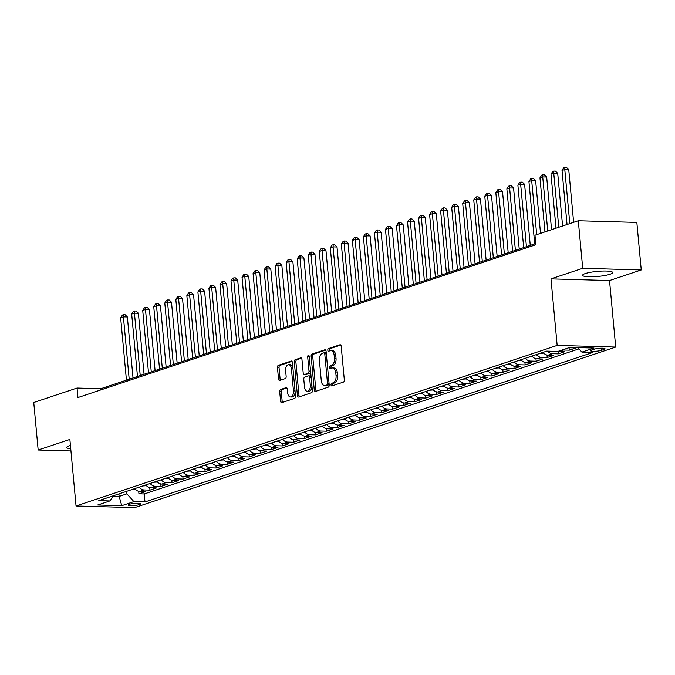 <?xml version="1.0" encoding="UTF-8"?>
<svg xmlns="http://www.w3.org/2000/svg" width="675" height="675" viewBox="0 0 675 675"><rect width="100%" height="100%" fill="white"/><g stroke="black" fill="none" stroke-linecap="round" stroke-linejoin="round"><path stroke-width="1.01" d="M331.02 384.868A1.333 0.768 -88.4 0 0 331.746 385.948A1.333 0.768 -88.4 0 0 331.898 385.923L343.406 382.084A1.898 1.097 -88.4 0 0 344.317 379.856L341.204 346.267A1.898 1.097 -88.4 0 0 340.175 344.723A1.898 1.097 -88.4 0 0 339.947 344.765L328.438 348.604A1.333 0.768 -88.4 0 0 327.805 350.165A1.333 0.768 -88.4 0 0 328.523 351.236A1.333 0.768 -88.4 0 0 328.683 351.211L330.168 350.713A6.083 3.51 -88.4 0 1 330.893 350.603A6.083 3.51 -88.4 0 1 334.192 355.531L334.454 358.332A6.083 3.51 -88.4 0 1 331.535 365.462L330.05 365.96A1.333 0.768 -88.4 0 0 329.408 367.512A1.333 0.768 -88.4 0 0 330.134 368.592A1.333 0.768 -88.4 0 0 330.294 368.567L331.779 368.069A6.083 3.51 -88.4 0 1 332.505 367.959A6.083 3.51 -88.4 0 1 335.804 372.887L336.057 375.688A6.083 3.51 -88.4 0 1 333.146 382.818L331.661 383.307A1.333 0.768 -88.4 0 0 331.02 384.868M332.505 367.959L334.091 368.01A6.083 3.51 -88.4 0 1 337.382 372.929L337.643 375.73A6.083 3.51 -88.4 0 1 334.733 382.86L333.239 383.358A1.333 0.768 -88.4 0 0 332.606 384.919A1.333 0.768 -88.4 0 0 332.809 385.619M340.765 345.06L330.024 348.646A1.333 0.768 -88.4 0 0 329.383 350.207A1.333 0.768 -88.4 0 0 329.594 350.907M330.893 350.603L332.48 350.654A6.083 3.51 -88.4 0 1 335.77 355.573L336.032 358.374A6.083 3.51 -88.4 0 1 333.121 365.504L331.627 366.002A1.333 0.768 -88.4 0 0 330.995 367.563A1.333 0.768 -88.4 0 0 331.197 368.263M70.436 445.399A15.112 2.548 174.7 0 0 69.432 445.711A15.112 2.548 174.7 0 0 66.732 447.458A15.112 2.548 174.7 0 0 70.748 448.791M609.972 274.252A15.112 2.548 174.7 0 0 612.681 272.506A15.112 2.548 174.7 0 0 602.033 271.063A15.112 2.548 174.7 0 0 585.292 273.552A15.112 2.548 174.7 0 0 582.592 275.299A15.112 2.548 174.7 0 0 593.232 276.742A15.112 2.548 174.7 0 0 609.972 274.252M139.472 504.571A6.202 1.046 174.7 0 0 140.577 503.854A6.202 1.046 174.7 0 0 136.207 503.263A6.202 1.046 174.7 0 0 129.338 504.284A6.202 1.046 174.7 0 0 128.233 505.001A6.202 1.046 174.7 0 0 132.604 505.592A6.202 1.046 174.7 0 0 139.472 504.571M280.614 389.475A1.898 1.097 -88.4 0 0 279.703 391.702L280.581 401.127A1.898 1.097 -88.4 0 0 281.61 402.663A1.898 1.097 -88.4 0 0 281.838 402.629L294.612 398.368A1.898 1.097 -88.4 0 0 295.523 396.141L292.41 362.551A1.898 1.097 -88.4 0 0 291.381 361.007A1.898 1.097 -88.4 0 0 291.153 361.049L278.37 365.31A1.898 1.097 -88.4 0 0 277.459 367.538L278.522 378.92A1.898 1.097 -88.4 0 0 279.551 380.464A1.898 1.097 -88.4 0 0 279.771 380.422L285.247 378.599A1.898 1.097 -88.4 0 0 286.158 376.372L285.626 370.727A5.088 2.928 -88.4 0 1 288.672 364.677A5.088 2.928 -88.4 0 1 291.423 368.795L293.473 390.909A5.088 2.928 -88.4 0 1 290.436 396.959A5.088 2.928 -88.4 0 1 287.685 392.842L287.339 389.154A1.898 1.097 -88.4 0 0 286.31 387.619A1.898 1.097 -88.4 0 0 286.082 387.652L280.614 389.475L282.192 389.517A1.898 1.097 -88.4 0 0 281.289 391.745L282.158 401.169A1.898 1.097 -88.4 0 0 282.597 402.376M69.879 439.425L38.163 450.014L33.75 402.486L77.06 388.032L77.946 397.541L535.874 244.713L534.988 235.204L578.298 220.75L582.711 268.279L550.986 278.868L557.162 345.406L76.056 505.972L69.879 439.425M314.263 389.888A1.898 1.097 -88.4 0 0 315.293 391.424A1.898 1.097 -88.4 0 0 315.52 391.39L328.303 387.129A1.898 1.097 -88.4 0 0 329.206 384.902L326.093 351.312A1.898 1.097 -88.4 0 0 325.063 349.768A1.898 1.097 -88.4 0 0 324.835 349.802L312.061 354.071A1.898 1.097 -88.4 0 0 311.15 356.299L314.263 389.888L315.841 389.931A1.898 1.097 -88.4 0 0 316.28 391.137M311.453 392.749L298.679 397.01A1.898 1.097 -88.4 0 1 298.451 397.043A1.898 1.097 -88.4 0 1 297.422 395.508L294.308 361.918A1.898 1.097 -88.4 0 1 295.211 359.691L300.687 357.868A1.898 1.097 -88.4 0 1 300.915 357.826A1.898 1.097 -88.4 0 1 301.944 359.37L303.202 372.988A1.898 1.097 -88.4 0 0 304.231 374.532A1.898 1.097 -88.4 0 0 304.459 374.498L308.087 373.283A1.898 1.097 -88.4 0 0 308.998 371.056L307.682 356.873A1.333 0.768 -88.4 0 1 308.475 355.295A1.333 0.768 -88.4 0 1 309.201 356.366L312.365 390.521A1.898 1.097 -88.4 0 1 311.453 392.749M138.704 491.282L138.94 493.796L145.555 491.586L139.784 491.425L144.197 489.949A7.746 6.193 -108.5 0 1 139.143 487.148M149.74 487.603L149.968 490.118L156.592 487.907L150.82 487.738L155.233 486.27A7.746 6.193 -108.5 0 1 150.171 483.469M160.768 483.916L161.004 486.43L167.628 484.22L161.848 484.059L166.261 482.583A7.746 6.193 -108.5 0 1 161.207 479.782M171.804 480.237L172.041 482.752L178.664 480.541L172.884 480.372L177.297 478.904A7.746 6.193 -108.5 0 1 172.243 476.103M182.841 476.55L183.077 479.064L189.692 476.854L183.921 476.693L188.333 475.217A7.746 6.193 -108.5 0 1 183.279 472.424M193.877 472.871L194.105 475.386L200.728 473.175L194.957 473.006L199.37 471.538A7.746 6.193 -108.5 0 1 194.307 468.737M204.913 469.184L205.141 471.698L211.764 469.488L205.993 469.327L210.406 467.851A7.746 6.193 -108.5 0 1 205.343 465.058M215.941 465.505L216.177 468.02L222.801 465.809L217.021 465.649L221.434 464.172A7.746 6.193 -108.5 0 1 216.38 461.371M226.977 461.827L227.213 464.333L233.837 462.122L228.057 461.962L232.47 460.485A7.746 6.193 -108.5 0 1 227.416 457.692M238.013 458.139L238.25 460.654L244.865 458.443L239.093 458.283L243.506 456.806A7.746 6.193 -108.5 0 1 238.452 454.005M249.05 454.461L249.278 456.967L255.901 454.764L250.13 454.596L254.543 453.127A7.746 6.193 -108.5 0 1 249.48 450.326M260.086 450.773L260.314 453.288L266.937 451.077L261.157 450.917L265.579 449.44A7.746 6.193 -108.5 0 1 260.516 446.639M271.114 447.095L271.35 449.609L277.973 447.398L272.194 447.23L276.607 445.762A7.746 6.193 -108.5 0 1 271.552 442.96M282.15 443.407L282.386 445.922L289.001 443.711L283.23 443.551L287.643 442.074A7.746 6.193 -108.5 0 1 282.589 439.273M293.186 439.729L293.423 442.243L300.038 440.032L294.266 439.864L298.679 438.396A7.746 6.193 -108.5 0 1 293.625 435.594M304.223 436.042L304.45 438.556L311.074 436.345L305.302 436.185L309.715 434.708A7.746 6.193 -108.5 0 1 304.653 431.916M315.259 432.363L315.487 434.877L322.11 432.667L316.33 432.498L320.743 431.03A7.746 6.193 -108.5 0 1 315.689 428.228M326.287 428.676L326.523 431.19L333.146 428.979L327.367 428.819L331.779 427.343A7.746 6.193 -108.5 0 1 326.725 424.55M337.323 424.997L337.559 427.511L344.174 425.301L338.403 425.14L342.816 423.664A7.746 6.193 -108.5 0 1 337.762 420.863M348.359 421.318L348.595 423.824L355.21 421.622L349.439 421.453L353.852 419.985A7.746 6.193 -108.5 0 1 348.789 417.184M359.395 417.631L359.623 420.145L366.247 417.935L360.475 417.774L364.888 416.298A7.746 6.193 -108.5 0 1 359.826 413.497M370.423 413.952L370.659 416.467L377.283 414.256L371.503 414.087L375.916 412.619A7.746 6.193 -108.5 0 1 370.862 409.818M381.459 410.265L381.696 412.779L388.319 410.569L382.539 410.408L386.952 408.932A7.746 6.193 -108.5 0 1 381.898 406.131M392.496 406.586L392.732 409.101L399.347 406.89L393.576 406.721L397.988 405.253A7.746 6.193 -108.5 0 1 392.934 402.452M403.532 402.899L403.76 405.413L410.383 403.203L404.612 403.043L409.025 401.566A7.746 6.193 -108.5 0 1 403.962 398.765M414.568 399.22L414.796 401.735L421.419 399.524L415.64 399.355L420.061 397.887A7.746 6.193 -108.5 0 1 414.998 395.086M425.596 395.533L425.832 398.048L432.456 395.837L426.676 395.677L431.089 394.2A7.746 6.193 -108.5 0 1 426.035 391.407M436.632 391.854L436.868 394.369L443.483 392.158L437.712 391.989L442.125 390.521A7.746 6.193 -108.5 0 1 437.071 387.72M447.668 388.176L447.905 390.682L454.52 388.471L448.748 388.311L453.161 386.834A7.746 6.193 -108.5 0 1 448.107 384.041M458.705 384.488L458.932 387.003L465.556 384.792L459.785 384.632L464.197 383.155A7.746 6.193 -108.5 0 1 459.135 380.354M469.741 380.81L469.969 383.316L476.592 381.113L470.812 380.945L475.234 379.477A7.746 6.193 -108.5 0 1 470.171 376.675M480.769 377.123L481.005 379.637L487.628 377.426L481.849 377.266L486.262 375.789A7.746 6.193 -108.5 0 1 481.208 372.988M491.805 373.444L492.041 375.958L498.656 373.748L492.885 373.579L497.298 372.111A7.746 6.193 -108.5 0 1 492.244 369.309M502.841 369.757L503.077 372.271L509.693 370.06L503.921 369.9L508.334 368.423A7.746 6.193 -108.5 0 1 503.28 365.622M513.877 366.078L514.105 368.592L520.729 366.382L514.958 366.213L519.37 364.745A7.746 6.193 -108.5 0 1 514.308 361.943M524.905 362.391L525.142 364.905L531.765 362.694L525.985 362.534L530.398 361.058A7.746 6.193 -108.5 0 1 525.344 358.265M535.942 358.712L536.178 361.226L542.801 359.016L537.022 358.847L541.434 357.379A7.746 6.193 -108.5 0 1 536.38 354.577M546.978 355.025L547.214 357.539L553.829 355.328L548.058 355.168L552.471 353.692A7.746 6.193 -108.5 0 1 547.611 351.135M558.014 351.371L558.242 353.86L564.865 351.65L559.094 351.489L563.507 350.013A7.746 6.193 -108.5 0 1 562.469 349.886M569.05 347.684L569.278 350.173L575.902 347.971L570.13 347.802A7.746 6.193 -108.5 0 1 569.092 347.676M594.16 349.22L591.73 350.03A6.008 1.012 174.7 0 0 590.659 350.722A6.008 1.012 174.7 0 0 594.894 351.295A6.008 1.012 174.7 0 0 601.543 350.308L603.973 349.498A6.008 1.012 174.7 0 0 605.045 348.798A6.008 1.012 174.7 0 0 600.817 348.224A6.008 1.012 174.7 0 0 594.16 349.22M557.162 345.406L615.701 347.068L134.595 507.634L76.056 505.972M138.94 493.796L144.239 493.948L144.982 501.93L592.979 352.418L581.901 352.105L577.825 347.591M144.982 501.93L133.903 501.618L121.762 505.668L97.715 504.984L109.856 500.934L98.778 500.622L546.775 351.11L557.854 351.422L569.987 347.372L594.042 348.055L581.901 352.105M569.278 350.173L563.507 350.013M558.242 353.86L552.471 353.692M547.214 357.539L541.434 357.379M536.178 361.226L530.398 361.058M525.142 364.905L519.37 364.745M514.105 368.592L508.334 368.423M503.077 372.271L497.298 372.111M492.041 375.958L486.262 375.789M481.005 379.637L475.234 379.477M469.969 383.316L464.197 383.155M458.932 387.003L453.161 386.834M447.905 390.682L442.125 390.521M436.868 394.369L431.089 394.2M425.832 398.048L420.061 397.887M414.796 401.735L409.025 401.566M403.76 405.413L397.988 405.253M392.732 409.101L386.952 408.932M381.696 412.779L375.916 412.619M370.659 416.467L364.888 416.298M359.623 420.145L353.852 419.985M348.595 423.824L342.816 423.664M337.559 427.511L331.779 427.343M326.523 431.19L320.743 431.03M315.487 434.877L309.715 434.708M304.45 438.556L298.679 438.396M293.423 442.243L287.643 442.074M282.386 445.922L276.607 445.762M271.35 449.609L265.579 449.44M260.314 453.288L254.543 453.127M249.278 456.967L243.506 456.806M238.25 460.654L232.47 460.485M227.213 464.333L221.434 464.172M216.177 468.02L210.406 467.851M205.141 471.698L199.37 471.538M194.105 475.386L188.333 475.217M183.077 479.064L177.297 478.904M172.041 482.752L166.261 482.583M161.004 486.43L155.233 486.27M149.968 490.118L144.197 489.949M144.239 493.948L578.973 348.865M118.91 493.898L119.146 496.412L126.866 493.83L126.638 491.324M550.986 278.868L609.525 280.53L641.25 269.941L582.711 268.279M641.25 269.941L636.837 222.413L578.298 220.75M38.163 450.014L70.951 450.951M609.525 280.53L615.701 347.068M535.764 243.54L100.794 388.707L77.06 388.032M113.4 496.252L119.146 496.412L121.762 505.668M100.904 389.88L100.794 388.707M558.056 351.354A7.746 6.193 71.5 0 0 559.094 351.489M543.004 352.367A7.746 6.193 71.5 0 0 548.058 355.168M531.967 356.054A7.746 6.193 71.5 0 0 537.022 358.847M520.931 359.733A7.746 6.193 71.5 0 0 525.985 362.534M509.895 363.42A7.746 6.193 71.5 0 0 514.958 366.213M498.859 367.099A7.746 6.193 71.5 0 0 503.921 369.9M487.831 370.777A7.746 6.193 71.5 0 0 492.885 373.579M476.795 374.465A7.746 6.193 71.5 0 0 481.849 377.266M465.758 378.143A7.746 6.193 71.5 0 0 470.812 380.945M454.722 381.831A7.746 6.193 71.5 0 0 459.785 384.632M443.686 385.509A7.746 6.193 71.5 0 0 448.748 388.311M432.658 389.197A7.746 6.193 71.5 0 0 437.712 391.989M421.622 392.875A7.746 6.193 71.5 0 0 426.676 395.677M410.586 396.562A7.746 6.193 71.5 0 0 415.64 399.355M399.549 400.241A7.746 6.193 71.5 0 0 404.612 403.043M388.522 403.928A7.746 6.193 71.5 0 0 393.576 406.721M377.485 407.607A7.746 6.193 71.5 0 0 382.539 410.408M366.449 411.286A7.746 6.193 71.5 0 0 371.503 414.087M355.413 414.973A7.746 6.193 71.5 0 0 360.475 417.774M344.377 418.652A7.746 6.193 71.5 0 0 349.439 421.453M333.349 422.339A7.746 6.193 71.5 0 0 338.403 425.14M322.312 426.018A7.746 6.193 71.5 0 0 327.367 428.819M311.276 429.705A7.746 6.193 71.5 0 0 316.33 432.498M300.24 433.384A7.746 6.193 71.5 0 0 305.302 436.185M289.204 437.071A7.746 6.193 71.5 0 0 294.266 439.864M278.176 440.75A7.746 6.193 71.5 0 0 283.23 443.551M267.14 444.428A7.746 6.193 71.5 0 0 272.194 447.23M256.103 448.116A7.746 6.193 71.5 0 0 261.157 450.917M245.067 451.794A7.746 6.193 71.5 0 0 250.13 454.596M234.031 455.482A7.746 6.193 71.5 0 0 239.093 458.283M223.003 459.16A7.746 6.193 71.5 0 0 228.057 461.962M211.967 462.847A7.746 6.193 71.5 0 0 217.021 465.649M200.931 466.526A7.746 6.193 71.5 0 0 205.993 469.327M189.894 470.213A7.746 6.193 71.5 0 0 194.957 473.006M178.867 473.892A7.746 6.193 71.5 0 0 183.921 476.693M167.83 477.579A7.746 6.193 71.5 0 0 172.884 480.372M156.794 481.258A7.746 6.193 71.5 0 0 161.848 484.059M145.758 484.937A7.746 6.193 71.5 0 0 150.82 487.738M109.856 500.934L113.915 495.568M134.722 488.624A7.746 6.193 71.5 0 0 139.784 491.425M126.866 493.83L133.903 501.618M325.662 350.106L313.639 354.113A1.898 1.097 -88.4 0 0 312.727 356.341L315.841 389.931M326.869 384.91A1.333 0.768 -88.4 0 0 327.502 383.349L324.768 353.869A1.333 0.768 -88.4 0 0 324.051 352.789A1.333 0.768 -88.4 0 0 323.89 352.814L322.321 353.337A6.083 3.51 -88.4 0 0 319.41 360.467L321.275 380.616A6.083 3.51 -88.4 0 0 324.565 385.543A6.083 3.51 -88.4 0 0 325.299 385.433L328.447 384.952A1.333 0.768 -88.4 0 0 329.096 383.653M326.312 353.666A1.333 0.768 -88.4 0 0 325.628 352.831A1.333 0.768 -88.4 0 0 325.468 352.856L324.202 352.823M324.565 385.543L326.152 385.594A6.083 3.51 -88.4 0 0 326.877 385.476L325.299 385.433M328.447 384.952L326.877 385.476M301.506 358.163L296.798 359.733A1.898 1.097 -88.4 0 0 295.886 361.96L299 395.55A1.898 1.097 -88.4 0 0 299.438 396.757M305.589 374.532A1.898 1.097 -88.4 0 0 305.817 374.574A1.898 1.097 -88.4 0 0 306.045 374.541L309.673 373.334A1.898 1.097 -88.4 0 0 310.593 371.41M304.518 387.129A5.088 2.928 -88.4 0 0 307.268 391.247A5.088 2.928 -88.4 0 0 310.306 385.197L309.589 377.401A1.898 1.097 -88.4 0 0 308.559 375.865A1.898 1.097 -88.4 0 0 308.332 375.899L304.703 377.106A1.898 1.097 -88.4 0 0 303.792 379.333L304.518 387.129M307.268 391.247L308.855 391.289A5.088 2.928 -88.4 0 0 311.926 385.737M311.124 377.148A1.898 1.097 -88.4 0 0 310.137 375.907A1.898 1.097 -88.4 0 0 309.909 375.941M286.909 387.948L282.192 389.517M290.436 396.959L292.013 397.001A5.088 2.928 -88.4 0 0 295.093 391.449M292.95 368.348A5.088 2.928 -88.4 0 0 290.258 364.719L288.672 364.677M291.98 361.344L279.956 365.352A1.898 1.097 -88.4 0 0 279.045 367.58L280.1 378.962A1.898 1.097 -88.4 0 0 280.53 380.168M573.632 222.311L568.747 169.644L564.789 169.535L562.03 170.454L567.042 224.513M569.801 223.585L564.789 169.535L564.916 167.366L566.502 167.417L568.747 169.644M562.03 170.454L563.811 167.738L564.916 167.366M562.596 225.998L557.71 173.323L553.753 173.213L550.994 174.133L556.006 228.192M558.765 227.273L553.753 173.213L553.88 171.053L555.466 171.096L557.71 173.323M550.994 174.133L552.783 171.425L553.88 171.053M551.559 229.677L546.674 177.01L542.717 176.901L539.958 177.82L544.978 231.871M547.737 230.951L542.717 176.901L542.852 174.732L544.43 174.783L546.674 177.01M539.958 177.82L541.747 175.103L542.852 174.732M543.67 353.126L540.211 353.354A5.13 4.101 -108.5 0 1 540.084 353.337M540.523 233.356L535.638 180.689L531.689 180.579L528.93 181.499L534.718 243.894M536.701 234.638L531.689 180.579L531.816 178.419L533.393 178.462L535.638 180.689M528.93 181.499L530.71 178.782L531.816 178.419M532.634 356.805L529.175 357.033A5.13 4.101 -108.5 0 1 529.048 357.024M530.263 245.379L524.61 184.376L520.653 184.258L517.894 185.186L523.682 247.573M526.441 246.653L520.653 184.258L520.779 182.098L522.366 182.149L524.61 184.376M517.894 185.186L519.674 182.469L520.779 182.098M521.606 360.492L518.138 360.712A5.13 4.101 -108.5 0 1 518.02 360.703M519.227 249.058L513.574 188.055L509.617 187.945L506.858 188.865L512.646 251.26M515.405 250.341L509.617 187.945L509.743 185.785L511.329 185.828L513.574 188.055M506.858 188.865L508.646 186.148L509.743 185.785M510.57 364.171L507.111 364.399A5.13 4.101 -108.5 0 1 506.984 364.39M508.199 252.745L502.538 191.742L498.58 191.624L495.821 192.544L501.609 254.939M504.368 254.019L498.58 191.624L498.715 189.464L500.293 189.506L502.538 191.742M495.821 192.544L497.61 189.835L498.715 189.464M499.534 367.858L496.074 368.077A5.13 4.101 -108.5 0 1 495.948 368.069M497.163 256.424L491.501 195.421L487.544 195.311L484.785 196.231L490.573 258.626M493.332 257.707L487.544 195.311L487.679 193.151L489.257 193.193L491.501 195.421M484.785 196.231L486.574 193.514L487.679 193.151M488.498 371.537L485.038 371.765A5.13 4.101 -108.5 0 1 484.912 371.756M486.127 260.111L480.465 199.108L476.516 198.99L473.757 199.91L479.545 262.305M482.304 261.385L476.516 198.99L476.643 196.83L478.221 196.872L480.465 199.108M473.757 199.91L475.538 197.201L476.643 196.83M477.461 375.224L474.002 375.443A5.13 4.101 -108.5 0 1 473.875 375.435M475.09 263.79L469.437 202.787L465.48 202.677L462.721 203.597L468.509 265.992M471.268 265.064L465.48 202.677L465.607 200.509L467.193 200.559L469.437 202.787M462.721 203.597L464.501 200.88L465.607 200.509M466.433 378.903L462.974 379.131A5.13 4.101 -108.5 0 1 462.847 379.122M464.062 267.477L458.401 206.466L454.444 206.356L451.685 207.276L457.473 269.671M460.232 268.751L454.444 206.356L454.57 204.196L456.157 204.238L458.401 206.466M451.685 207.276L453.473 204.567L454.57 204.196M455.397 382.582L451.938 382.809A5.13 4.101 -108.5 0 1 451.811 382.801M453.026 271.156L447.365 210.153L443.407 210.043L440.648 210.963L446.437 273.358M449.196 272.43L443.407 210.043L443.542 207.875L445.12 207.925L447.365 210.153M440.648 210.963L442.437 208.246L443.542 207.875M444.361 386.269L440.902 386.497A5.13 4.101 -108.5 0 1 440.775 386.488M441.99 274.835L436.328 213.832L432.371 213.722L429.612 214.642L435.4 277.037M438.159 276.117L432.371 213.722L432.506 211.562L434.084 211.604L436.328 213.832M429.612 214.642L431.401 211.925L432.506 211.562M433.325 389.948L429.865 390.175A5.13 4.101 -108.5 0 1 429.739 390.167M430.954 278.522L425.292 217.519L421.343 217.401L418.584 218.329L424.373 280.716M427.132 279.796L421.343 217.401L421.47 215.241L423.056 215.291L425.292 217.519M418.584 218.329L420.365 215.612L421.47 215.241M422.288 393.635L418.829 393.854A5.13 4.101 -108.5 0 1 418.711 393.846M419.918 282.201L414.264 221.198L410.307 221.088L407.548 222.007L413.336 284.403M416.095 283.483L410.307 221.088L410.434 218.928L412.02 218.97L414.264 221.198M407.548 222.007L409.328 219.291L410.434 218.928M411.261 397.313L407.801 397.541A5.13 4.101 -108.5 0 1 407.675 397.533M408.89 285.888L403.228 224.885L399.271 224.767L396.512 225.686L402.3 288.082M405.059 287.162L399.271 224.767L399.398 222.607L400.984 222.657L403.228 224.885M396.512 225.686L398.301 222.978L399.398 222.607M400.224 401.001L396.765 401.22A5.13 4.101 -108.5 0 1 396.638 401.212M397.853 289.567L392.192 228.563L388.235 228.454L385.476 229.373L391.264 291.769M394.023 290.849L388.235 228.454L388.37 226.294L389.948 226.336L392.192 228.563M385.476 229.373L387.264 226.657L388.37 226.294M389.188 404.679L385.729 404.907A5.13 4.101 -108.5 0 1 385.602 404.899M386.817 293.254L381.156 232.251L377.198 232.132L374.448 233.052L380.236 295.448M382.987 294.528L377.198 232.132L377.333 229.972L378.911 230.015L381.156 232.251M374.448 233.052L376.228 230.344L377.333 229.972M378.152 408.367L374.692 408.586A5.13 4.101 -108.5 0 1 374.566 408.577M375.781 296.933L370.119 235.929L366.171 235.82L363.412 236.739L369.2 299.135M371.959 298.215L366.171 235.82L366.297 233.66L367.883 233.702L370.119 235.929M363.412 236.739L365.192 234.023L366.297 233.66M367.124 412.045L363.656 412.273A5.13 4.101 -108.5 0 1 363.538 412.265M364.745 300.62L359.092 239.608L355.134 239.498L352.375 240.418L358.163 302.813M360.923 301.894L355.134 239.498L355.261 237.338L356.847 237.381L359.092 239.608M352.375 240.418L354.164 237.71L355.261 237.338M356.088 415.733L352.628 415.952A5.13 4.101 -108.5 0 1 352.502 415.943M353.717 304.298L348.055 243.295L344.098 243.186L341.339 244.105L347.127 306.501M349.886 305.573L344.098 243.186L344.225 241.017L345.811 241.068L348.055 243.295M341.339 244.105L343.128 241.388L344.225 241.017M345.052 419.411L341.592 419.639A5.13 4.101 -108.5 0 1 341.466 419.631M342.681 307.986L337.019 246.974L333.062 246.864L330.303 247.784L336.091 310.179M338.85 309.26L333.062 246.864L333.197 244.704L334.775 244.747L337.019 246.974M330.303 247.784L332.092 245.076L333.197 244.704M334.015 423.09L330.556 423.318A5.13 4.101 -108.5 0 1 330.429 423.309M331.644 311.664L325.983 250.661L322.034 250.552L319.275 251.471L325.063 313.858M327.822 312.938L322.034 250.552L322.161 248.383L323.738 248.434L325.983 250.661M319.275 251.471L321.055 248.754L322.161 248.383M322.979 426.777L319.52 427.005A5.13 4.101 -108.5 0 1 319.393 426.988M320.608 315.343L314.955 254.34L310.998 254.23L308.239 255.15L314.027 317.545M316.786 316.626L310.998 254.23L311.124 252.07L312.711 252.113L314.955 254.34M308.239 255.15L310.019 252.433L311.124 252.07M311.951 430.456L308.492 430.684A5.13 4.101 -108.5 0 1 308.365 430.675M309.572 319.03L303.919 258.027L299.962 257.909L297.202 258.837L302.991 321.224M305.75 320.304L299.962 257.909L300.088 255.749L301.674 255.8L303.919 258.027M297.202 258.837L298.991 256.12L300.088 255.749M300.915 434.143L297.456 434.362A5.13 4.101 -108.5 0 1 297.329 434.354M298.544 322.709L292.882 261.706L288.925 261.596L286.166 262.516L291.954 324.911M294.713 323.992L288.925 261.596L289.06 259.436L290.638 259.478L292.882 261.706M286.166 262.516L287.955 259.799L289.06 259.436M289.879 437.822L286.419 438.05A5.13 4.101 -108.5 0 1 286.293 438.041M287.508 326.396L281.846 265.393L277.889 265.275L275.13 266.195L280.918 328.59M283.677 327.67L277.889 265.275L278.024 263.115L279.602 263.157L281.846 265.393M275.13 266.195L276.919 263.486L278.024 263.115M278.843 441.509L275.383 441.728A5.13 4.101 -108.5 0 1 275.257 441.72M276.472 330.075L270.81 269.072L266.861 268.962L264.102 269.882L269.89 332.277M272.649 331.358L266.861 268.962L266.988 266.802L268.574 266.844L270.81 269.072M264.102 269.882L265.882 267.165L266.988 266.802M267.806 445.188L264.347 445.416A5.13 4.101 -108.5 0 1 264.22 445.407M265.435 333.762L259.782 272.759L255.825 272.641L253.066 273.561L258.854 335.956M261.613 335.036L255.825 272.641L255.952 270.481L257.538 270.523L259.782 272.759M253.066 273.561L254.846 270.852L255.952 270.481M256.778 448.875L253.319 449.094A5.13 4.101 -108.5 0 1 253.192 449.086M254.407 337.441L248.746 276.438L244.789 276.328L242.03 277.248L247.818 339.643M250.577 338.723L244.789 276.328L244.915 274.16L246.502 274.21L248.746 276.438M242.03 277.248L243.818 274.531L244.915 274.16M245.742 452.554L242.283 452.782A5.13 4.101 -108.5 0 1 242.156 452.773M243.371 341.128L237.71 280.117L233.753 280.007L230.993 280.927L236.782 343.322M239.541 342.402L233.753 280.007L233.887 277.847L235.465 277.889L237.71 280.117M230.993 280.927L232.782 278.218L233.887 277.847M234.706 456.233L231.247 456.46A5.13 4.101 -108.5 0 1 231.12 456.452M232.335 344.807L226.673 283.804L222.716 283.694L219.966 284.614L225.754 347.009M228.504 346.081L222.716 283.694L222.851 281.526L224.429 281.576L226.673 283.804M219.966 284.614L221.746 281.897L222.851 281.526M223.67 459.92L220.21 460.148A5.13 4.101 -108.5 0 1 220.084 460.139M221.299 348.494L215.637 287.483L211.688 287.373L208.929 288.293L214.718 350.688M217.477 349.768L211.688 287.373L211.815 285.213L213.401 285.255L215.637 287.483M208.929 288.293L210.71 285.576L211.815 285.213M212.642 463.598L209.174 463.826A5.13 4.101 -108.5 0 1 209.056 463.818M210.262 352.173L204.609 291.17L200.652 291.052L197.893 291.98L203.681 354.367M206.44 353.447L200.652 291.052L200.779 288.892L202.365 288.942L204.609 291.17M197.893 291.98L199.673 289.263L200.779 288.892M201.606 467.286L198.146 467.505A5.13 4.101 -108.5 0 1 198.02 467.497M199.235 355.852L193.573 294.848L189.616 294.739L186.857 295.658L192.645 358.054M195.404 357.134L189.616 294.739L189.743 292.579L191.329 292.621L193.573 294.848M186.857 295.658L188.646 292.942L189.743 292.579M190.569 470.964L187.11 471.192A5.13 4.101 -108.5 0 1 186.983 471.184M188.198 359.539L182.537 298.536L178.58 298.418L175.821 299.337L181.609 361.733M184.368 360.813L178.58 298.418L178.715 296.257L180.293 296.308L182.537 298.536M175.821 299.337L177.609 296.629L178.715 296.257M179.533 474.652L176.074 474.871A5.13 4.101 -108.5 0 1 175.947 474.862M177.162 363.218L171.501 302.214L167.552 302.105L164.793 303.024L170.581 365.42M173.34 364.5L167.552 302.105L167.678 299.945L169.256 299.987L171.501 302.214M164.793 303.024L166.573 300.308L167.678 299.945M168.497 478.33L165.037 478.558A5.13 4.101 -108.5 0 1 164.911 478.55M166.126 366.905L160.473 305.902L156.516 305.783L153.757 306.703L159.545 369.098M162.304 368.179L156.516 305.783L156.642 303.623L158.228 303.666L160.473 305.902M153.757 306.703L155.537 303.995L156.642 303.623M157.469 482.017L154.001 482.237A5.13 4.101 -108.5 0 1 153.883 482.228M155.09 370.583L149.437 309.58L145.479 309.471L142.72 310.39L148.508 372.786M151.268 371.866L145.479 309.471L145.606 307.311L147.192 307.353L149.437 309.58M142.72 310.39L144.509 307.673L145.606 307.311M146.433 485.696L142.973 485.924A5.13 4.101 -108.5 0 1 142.847 485.916M144.062 374.271L138.4 313.259L134.443 313.149L131.684 314.069L137.472 376.464M140.231 375.545L134.443 313.149L134.578 310.989L136.156 311.032L138.4 313.259M131.684 314.069L133.473 311.361L134.578 310.989M135.397 489.383L131.937 489.603A5.13 4.101 -108.5 0 1 131.811 489.594M133.026 377.949L127.364 316.946L123.407 316.837L120.648 317.756L126.436 380.152M129.195 379.223L123.407 316.837L123.542 314.668L125.12 314.719L127.364 316.946M120.648 317.756L122.437 315.039L123.542 314.668M570.13 347.802L571.303 347.406M603.863 348.317L603.973 349.498M601.349 348.207L601.543 350.308M334.733 382.86L333.146 382.818M337.643 375.73L336.057 375.688M337.382 372.929L335.804 372.887M331.627 366.002L330.05 365.96M333.121 365.504L331.535 365.462M336.032 358.374L334.454 358.332M335.77 355.573L334.192 355.531M330.024 348.646L328.438 348.604M340.402 344.773L339.947 344.765M333.239 383.358L331.661 383.307M312.727 356.341L311.15 356.299M313.639 354.113L312.061 354.071M325.291 349.819L324.835 349.802M329.071 383.392L327.502 383.349M326.337 353.911L324.768 353.869M299 395.55L297.422 395.508M295.886 361.96L294.308 361.918M296.798 359.733L295.211 359.691M301.134 357.877L300.687 357.868M306.045 374.541L304.459 374.498M309.673 373.334L308.087 373.283M310.567 371.098L308.998 371.056M309.251 356.923L307.682 356.873M311.875 385.239L310.306 385.197M311.158 377.443L309.589 377.401M286.538 387.661L286.082 387.652M295.043 390.952L293.473 390.909M292.992 368.837L291.423 368.795M280.1 378.962L278.522 378.92M279.045 367.58L277.459 367.538M279.956 365.352L278.37 365.31M291.608 361.058L291.153 361.049M282.158 401.169L280.581 401.127M281.289 391.745L279.703 391.702M540.321 353.346L543.054 352.434M529.284 357.024L532.018 356.113M518.248 360.712L520.982 359.8M507.212 364.39L509.946 363.479M496.184 368.077L498.909 367.166M485.148 371.756L487.882 370.845M474.112 375.435L476.845 374.524M463.075 379.122L465.809 378.211M452.039 382.801L454.773 381.89M441.011 386.488L443.737 385.577M429.975 390.167L432.709 389.256M418.939 393.854L421.673 392.943M407.902 397.533L410.636 396.622M396.866 401.22L399.6 400.309M385.838 404.899L388.564 403.988M374.802 408.586L377.536 407.666M363.766 412.265L366.5 411.353M352.73 415.943L355.463 415.032M341.702 419.631L344.427 418.719M330.666 423.309L333.399 422.398M319.629 426.997L322.363 426.085M308.593 430.675L311.327 429.764M297.557 434.362L300.291 433.451M286.529 438.041L289.254 437.13M275.493 441.728L278.227 440.817M264.457 445.407L267.19 444.496M253.42 449.094L256.154 448.175M242.384 452.773L245.118 451.862M231.356 456.452L234.082 455.541M220.32 460.139L223.054 459.228M209.284 463.818L212.018 462.907M198.248 467.505L200.981 466.594M187.22 471.184L189.945 470.273M176.183 474.871L178.917 473.96M165.147 478.55L167.881 477.638M154.111 482.237L156.845 481.317M143.075 485.916L145.808 485.004M132.047 489.594L134.772 488.683M325.628 352.831L324.051 352.789M305.817 374.574L304.231 374.532M310.137 375.907L308.559 375.865"/></g></svg>
